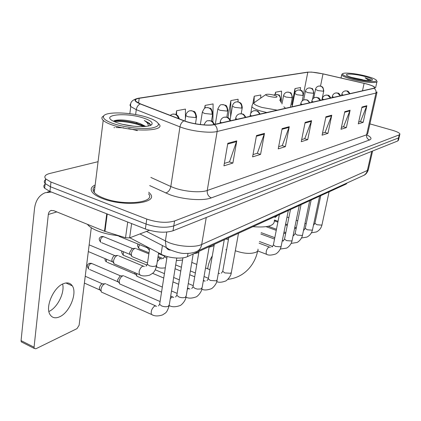 <?xml version="1.0" encoding="UTF-8"?>
<svg xmlns="http://www.w3.org/2000/svg" width="421" height="421" viewBox="0 0 421 421"><rect width="100%" height="100%" fill="white"/><g stroke="black" fill="none" stroke-linecap="round" stroke-linejoin="round"><path stroke-width="0.63" d="M347.151 182.94L346.162 184.035L187.456 256.615C181.977 259.352 168.205 258.115 161.101 254.2L129.879 237.781M45.531 183.956C43.616 185.182 43.321 186.603 44.652 188.229L49.957 191.471L145.345 228.977C155.912 232.539 165.137 233.145 173.026 230.782L397.808 140.951L398.498 140.072L399.097 137.546M98.067 161.685L49.799 173.468C45.189 174.689 43.8 176.488 45.636 178.857L50.967 182.04L146.792 219.073C157.407 222.598 166.663 223.235 174.562 220.978L399.245 134.867L398.524 137.914L399.213 137.046L398.524 137.914L173.794 225.888L398.524 137.914L397.808 140.951M146.792 219.073L146.071 224.035C156.659 227.582 165.9 228.198 173.794 225.888C165.9 228.198 156.659 227.582 146.071 224.035L50.462 186.766L146.071 224.035L145.345 228.977M44.652 188.229L45.142 183.551L50.462 186.766L45.142 183.551C43.795 181.93 44.11 180.514 46.078 179.304M95.172 184.961C91.031 186.919 90.115 189.413 92.431 192.45C94.23 194.591 97.525 196.591 102.308 198.454C123.758 207.206 158.833 203.322 150.292 193.876L148.718 192.197L150.292 193.876C158.833 203.322 123.758 207.206 102.308 198.454C97.525 196.591 94.23 194.591 92.431 192.45C90.115 189.413 91.031 186.919 95.172 184.961M94.599 189.597L93.152 190.381L94.599 189.597M366.307 83.905C371.164 85.21 373.937 86.373 374.627 87.4L373.732 88.236L213.963 124.527C208.079 126.032 192.534 124.095 184.272 120.79L140.503 103.903L136.03 101.414C134.715 99.909 135.767 98.872 139.198 98.298L307.809 72.228C311.24 71.886 316.308 72.444 323.002 73.901L366.307 83.905M366.428 83.879L323.086 73.87L311.666 72.096L307.514 72.149L138.83 98.182C133.352 99.282 133.794 101.198 140.161 103.929L183.935 120.822C192.397 124.211 208.348 126.2 214.373 124.658L374.048 88.321C376.29 87.431 373.832 85.973 366.68 83.942L366.428 83.879M227.808 143.303L223.925 165.842L232.876 163.048L236.77 140.882L227.808 143.303M224.34 163.406L229.519 161.817L236.77 140.882M229.329 161.869L232.876 163.048M256.494 135.546L252.595 156.886L260.578 154.391L264.477 133.389L256.494 135.546M253.016 154.581L257.352 153.244L264.477 133.389M257.173 153.297L260.578 154.391M282.112 128.621L278.223 148.881L285.385 146.64L289.269 126.689L282.112 128.621M278.644 146.687L282.286 145.566L289.269 126.689M282.112 145.624L285.385 146.64M361.986 107.029L358.276 123.874L363.165 122.343L366.859 105.713L361.986 107.029M358.681 122.048L360.481 121.495L366.859 105.713M360.329 121.537L363.165 122.343M344.783 111.681L341.015 129.263L346.357 127.595L350.109 110.239L344.783 111.681M341.42 127.363L343.578 126.7L350.109 110.239M343.42 126.747L346.357 127.595M325.912 116.78L322.091 135.178L327.959 133.341L331.764 115.201L325.912 116.78M322.507 133.183L325.075 132.394L331.764 115.201M324.917 132.441L327.959 133.341M305.125 122.4L301.262 141.682L307.73 139.661L311.577 120.659L305.125 122.4M301.683 139.598L304.741 138.656L311.577 120.659M304.578 138.704L307.73 139.661M399.245 134.867L399.934 134.02C399.418 132.847 396.861 131.584 392.267 130.231L369.912 123.885M185.419 118.49L185.456 109.092L176.583 110.755L176.015 114.507M260.741 97.977L260.81 94.983L254.221 96.214L252.884 103.645M281.191 102.813L281.538 91.099L275.513 92.225L275.102 94.436M300.441 90.162L300.531 87.542L295 88.578L291.837 104.897L292.369 104.776M212.889 121.99L213.105 103.913L205.106 105.413L204.632 108.329M238.049 101.84L238.102 99.235L230.855 100.593L227.945 117.633M230.192 119.254L229.829 119.217M230.855 100.593L230.587 116.975M254.221 96.214L254.079 102.419M275.513 92.225L275.455 94.351M292.521 104.792L291.869 104.734M295 88.578L294.858 92.936M205.106 105.413L205.08 108.071M176.583 110.755L176.578 114.807M299.152 206.032L299.852 205.216M275.292 220.309L275.129 221.151M297.3 220.678L297.826 220.42M352.882 78.522C365.717 81.974 380.679 82.6 375.595 79.585C373.832 78.469 370.591 77.296 365.865 76.064C356.277 73.549 344.157 72.27 342.762 73.675C341.957 74.838 345.331 76.454 352.882 78.522M342.015 74.159L341.678 74.954C342.526 76.206 346.099 77.68 352.398 79.374C364.081 82.511 378.568 83.611 377.037 81.316M364.207 80.137L363.691 80.069M364.402 76.343C354.729 73.764 343.252 73.233 347.209 75.606C348.525 76.427 350.935 77.301 354.44 78.227C363.56 80.369 369.527 81.006 372.338 80.127C372.964 79.201 370.322 77.938 364.402 76.343M362.544 79.674L351.424 77.359M370.727 79.958L365.086 77.764L369.154 80.553M365.086 77.764C367.891 78.738 369.764 79.658 370.696 80.522M268.798 96.298C275.176 97.667 277.823 97.619 276.739 96.156L274.303 95.235C270.119 94.204 267.298 93.978 265.846 94.562C265.519 95.03 266.504 95.614 268.798 96.298M252.905 226.682C267.551 227.787 274.681 225.767 274.297 220.63M137.967 276.686L136.846 276.208L136.499 273.361M107.297 262.32L135.104 274.145L134.778 272.629M120.848 284.438L119.601 283.896L119.206 281.354C119.738 278.723 120.89 276.897 122.664 275.876L123.837 275.744M89.673 269.508L117.859 281.775L117.57 279.939L120.064 275.997L122.864 275.797M102.719 292.648L101.329 292.027L100.94 289.516C101.472 286.812 102.677 284.922 104.55 283.854L105.866 283.717M84.379 283.07L99.598 289.853L99.367 287.68L100.687 284.949L101.919 283.959L104.761 283.77M118.875 236.276L146.792 247.58L146.429 246.485M149.439 250.048L148.576 249.6L148.081 247.353M132.957 256.994L131.752 256.494L131.31 253.789C132.173 250.274 133.646 248.448 135.73 248.311M101.661 242.701L129.973 254.416L129.647 252.458L132.099 248.595L134.836 248.374M115.28 264.356L113.933 263.783L113.491 261.094C114.391 257.431 115.954 255.542 118.18 255.431M88.315 251.553L112.154 261.651L111.891 259.352L113.191 256.647L114.396 255.71L117.17 255.5M62.624 284.043C64.945 292.632 57.414 307.793 48.894 311.498M59.556 316.824C69.486 312.719 77.532 293.132 72.323 285.87C70.328 282.912 67.36 282.186 63.413 283.686C53.678 287.111 44.994 306.925 49.978 314.503C52.099 317.881 55.293 318.655 59.556 316.824M131.62 223.583L129.61 237.881L149.376 230.313M51.415 192.044L45.152 192.739C39.074 195.255 35.517 200.612 34.485 208.816L21.066 340.631L34.064 347.209L48.32 214.484C48.589 212.484 49.452 211.168 50.915 210.532L53.625 210.611L104.487 231.229L106.755 213.805M22.329 342.389L21.239 341.836L21.066 340.631M34.064 347.209L34.227 348.42L35.853 348.788L76.985 328.633L79.111 325.296L91.289 227.724M129.61 237.881L125.526 237.77L104.487 231.229M113.859 123.779C124.8 127.442 141.914 129.4 151.228 128.11C160.522 126.326 160.817 123.337 152.107 119.143L147.445 117.417C131.999 112.233 105.997 111.255 103.634 116.022C102.471 118.412 105.876 120.995 113.859 123.779M103.892 115.686L102.198 117.054C101.587 118.043 101.919 119.148 103.198 120.369C104.987 122.022 108.208 123.632 112.87 125.205C133.689 132.504 167.169 131.105 158.649 123.811M94.988 186.471C92.709 188.171 92.462 190.16 94.246 192.434C95.935 194.449 99.03 196.333 103.534 198.086C123.627 206.269 156.512 202.643 148.492 193.771M87.373 224.293C89.215 226.656 92.557 228.84 97.393 230.834C103.671 233.339 110.823 234.96 118.854 235.702M137.199 234.976L145.282 231.882M123.043 124.421L133.462 126.184M145.724 126.411L140.046 123.579L145.103 126.468M143.729 118.122C125.148 111.718 97.656 115.122 115.491 122.101L117.959 123C129.842 127.116 150.029 127.831 151.907 124.342C152.981 122.385 150.255 120.311 143.729 118.122M140.046 123.579L136.141 122.285C127.137 120.011 120.085 119.406 114.975 120.48L113.47 121.19M150.318 124.6L149.618 123.437L144.292 120.49C147.239 122.374 148.555 124.221 148.245 126.026M144.292 120.49L149.544 123.979L150.192 125.284M114.423 121.648C120.89 120.611 135.72 122.948 143.508 126.568M113.959 127.695L114.675 127.616M116.028 127.526L123.611 127.805M128.605 128.505L137.383 130.615M113.707 121.011C119.685 120.132 127.558 120.98 137.32 123.553L144.977 126.479M346.32 183.319L346.162 184.035M162.427 245.548L161.101 254.2M187.987 253.379L187.456 256.615M146.513 231.413L168.574 242.485C178.978 246.743 195.091 247.68 201.696 244.501L367.38 170.468L368.528 168.863L372.596 151.023M371.727 151.371L367.38 170.468C366.823 172.71 365.581 174.362 363.655 175.42L362.955 175.741M166.758 232.092L165.374 241.044L166.163 247.48C167.169 249.237 168.642 250.111 170.594 250.095M173.026 230.782L174.562 220.978M49.957 191.471L50.967 182.04M140.398 234.16L166.163 247.48L169.389 249.5C176.731 252.505 182.209 253.81 185.824 253.416C190.129 253.479 193.907 252.768 197.154 251.295C199.586 249.927 201.101 247.659 201.696 244.501L206.258 217.499M368.349 169.752C367.286 172.71 365.717 174.599 363.655 175.42L196.002 251.795M366.749 134.852C371.222 137.125 372.159 138.825 369.549 139.967L211.305 197.891C208.327 196.465 206.969 193.992 207.243 190.476L366.607 134.831L367.765 133.431L376.932 92.631M211.305 197.891C203.185 201.127 182.846 199.607 169.716 194.655L149.681 185.582M183.935 120.822C181.851 121.979 180.53 123.995 179.967 126.863L170.815 186.508L174.047 187.813C184.535 191.702 200.685 192.96 207.243 190.476L217.136 131.484C209.837 133.478 190.276 131.073 179.967 126.863L136.283 109.686L130.778 106.555C129.8 105.508 129.805 104.608 130.784 103.855M138.772 98.188L307.535 72.144M138.83 98.182L138.093 98.293C132.168 99.74 129.731 102.492 130.778 106.555L129.821 113.681M140.161 103.929C138.077 105.003 136.788 106.923 136.283 109.686L135.62 114.559M214.373 124.658C216.536 126.337 217.457 128.61 217.136 131.484L375.979 93.046C376.311 91.031 375.669 89.457 374.048 88.321M377.079 91.978L375.979 93.046L366.607 134.831C366.291 137.33 367.275 139.041 369.549 139.967M150.865 177.43L170.815 186.508C170.037 189.997 168.321 192.165 165.674 192.997M139.198 98.298L138.551 103.061M364.107 83.363L362.481 90.794M323.002 73.901L320.528 86.063M307.809 72.228L303.415 94.462M304.993 123.043L311.393 121.306M325.786 117.396L331.58 115.817M344.657 112.265L349.93 110.834M361.865 107.587L366.68 106.281M281.981 129.3L289.08 127.368M256.368 136.257L264.288 134.11M227.682 144.056L236.576 141.64M257.962 249.137C258.278 250.358 257.684 251.363 256.178 252.163C250.974 254.126 244.233 253.726 235.96 250.963L235.323 250.711M207.706 268.819C208.253 264.325 209.784 260.01 212.305 255.884M254.452 102.182L254.026 102.466C253.01 103.829 255.663 105.492 261.983 107.45L277.25 110.155M285.554 108.265L283.843 106.787M252.068 105.497L251.926 106.781C252.9 108.129 255.81 109.539 260.667 111.007L266.814 112.523M349.677 93.699L346.851 90.941L344.831 90.973C343.189 91.536 342.184 92.657 341.815 94.341L343.315 95.146M314.971 223.035L314.908 223.335L316.945 224.74L321.612 225.124L322.044 224.561L329.069 191.85M341.852 94.151L341.557 95.546M340.331 95.825L337.442 92.999L335.39 93.025C333.706 93.599 332.674 94.751 332.306 96.488L333.806 97.309M305.314 228.024L305.241 228.356L307.293 229.787L312.082 230.171L312.54 229.561L319.597 196.181M332.343 96.283L332.048 97.704M330.517 98.056L327.57 95.151L325.475 95.183C323.749 95.767 322.697 96.956 322.323 98.746L323.817 99.577M295.2 233.245L295.121 233.613L297.179 235.076L302.099 235.46L302.583 234.797L309.672 200.722M322.365 98.519L322.07 99.972M320.202 100.398L317.192 97.419L315.061 97.446C313.287 98.046 312.208 99.272 311.835 101.124L313.324 101.961M284.596 238.723L284.517 239.128L286.575 240.617L291.632 241.001L292.153 240.28L299.263 205.485M311.882 100.866L311.587 102.35M309.346 102.861L308.572 101.403L307.404 100.314L306.272 99.803L304.099 99.83C302.278 100.44 301.178 101.708 300.799 103.624L302.278 104.466M266.94 254.437L266.393 254.226C265.746 251.7 266.53 249.311 268.745 247.064L270.429 247.28M273.471 244.464L273.382 244.922L275.445 246.432L280.649 246.822L281.202 246.032L288.332 210.484M300.852 103.334L300.557 104.861M259.578 114.165L258.499 112.249L257.152 111.133L256.221 110.734L253.874 110.744C251.816 111.423 250.6 112.881 250.232 115.112L251.637 115.97M218.341 273.155L219.657 273.561M222.877 270.598L222.746 271.313L224.803 272.908L230.671 273.287L231.403 272.15L238.512 233.266M139.809 249.058L139.119 248.774C138.498 247.764 138.677 246.401 139.646 244.685M250.3 114.659L250.016 116.338M245.264 117.417L244.159 115.443L242.78 114.291L241.828 113.88L239.433 113.88C237.302 114.58 236.06 116.096 235.697 118.427L237.065 119.28M203.296 280.881L205.201 281.054M208.448 278.049L208.306 278.855L210.347 280.465L216.41 280.839L217.199 279.586L224.267 239.781M123.984 255.51L123.221 255.194L123.4 251.695M235.771 117.917L235.486 119.638M230.066 120.869L229.166 119.138L227.514 117.643L226.54 117.217L224.098 117.212C221.893 117.938 220.615 119.517 220.262 121.953L221.593 122.795M187.308 289.332L188.324 288.611L189.924 288.974M193.176 285.938L193.023 286.848L195.049 288.459L197.412 289.106L201.001 288.953L202.169 287.443L209.19 246.68M105.045 258.636C104.818 259.862 105.287 260.973 106.45 261.962L106.329 259.183M220.336 121.374L220.062 123.142M213.889 124.542L212.721 122.443L211.274 121.211L210.274 120.769L207.785 120.759C206.806 120.48 205.527 121.853 203.953 124.879M90.904 263.435C88.742 265.019 88.015 266.909 88.731 269.098C86.2 265.377 87.373 264.73 89.231 263.409L92.299 263.72L120.517 275.871M170.284 298.626L172.115 296.989L173.747 297.368M176.999 294.29L176.831 295.321L178.836 296.937C181.272 297.842 183.435 297.963 185.324 297.3L186.24 295.763L193.186 253.995M169.942 305.862L169.163 305.709C166.648 313.824 165.216 312.824 162.753 314.829C158.159 316.424 154.391 316.292 151.444 314.424C150.723 311.261 151.823 308.44 154.739 305.956L156.628 306.277M159.822 303.162L159.638 304.33L161.617 305.935C164.106 306.883 166.348 307.004 168.342 306.293L169.331 304.583L176.778 258.068M152.707 314.997L101.329 292.027M315.497 89.32L317.829 90.573L323.391 91.241L323.754 90.915C322.912 85.563 322.028 87.315 321.449 86.389L319.439 85.963M323.391 91.241C323.675 88.673 322.691 86.958 320.444 86.084L318.576 86.089C316.876 86.621 315.839 87.763 315.461 89.52L313.74 98.067M305.362 91.331L307.698 92.62L313.413 93.304L313.808 92.946C313.045 89.452 312.377 87.978 311.798 88.526L309.393 87.894M313.413 93.304C313.698 90.678 312.692 88.915 310.409 88.021L308.504 88.021C306.762 88.563 305.699 89.741 305.32 91.552L303.652 99.977M294.721 93.441L297.063 94.772L302.946 95.467L303.367 95.078C302.583 91.536 301.899 90.031 301.304 90.578L298.842 89.92M302.946 95.467C303.225 92.778 302.199 90.973 299.868 90.052L297.931 90.052C296.142 90.604 295.058 91.815 294.679 93.688L292.137 106.771M283.543 95.662L285.88 97.035L291.937 97.746L292.39 97.314C291.59 93.72 290.885 92.188 290.279 92.731L287.759 92.052M291.937 97.746C292.216 94.983 291.169 93.13 288.79 92.188L286.822 92.183C284.985 92.752 283.88 93.999 283.496 95.935L281.965 103.976M279.455 100.219L280.849 99.666C279.997 95.977 279.26 94.409 278.628 94.967L276.097 94.288M280.36 100.135C280.633 97.309 279.56 95.404 277.139 94.436L275.129 94.425L273.697 95.072M232.497 105.792L232.434 106.213L234.813 107.366L241.68 108.129L242.296 107.502C241.491 102.171 240.228 103.187 239.638 102.387L237.144 101.777M241.68 108.129C241.943 105.066 240.786 103.003 238.218 101.935L236.097 101.919C234.034 102.545 232.813 103.976 232.434 106.213L230.129 119.643M217.878 108.692L217.815 109.171L220.178 110.328L227.282 111.107L227.945 110.413C227.172 106.739 226.303 105.024 225.335 105.271L222.646 104.561M227.282 111.107C227.535 107.955 226.351 105.829 223.73 104.729L221.567 104.708C220.509 104.361 219.257 105.845 217.815 109.171L215.305 124.221M202.385 111.77L202.317 112.307L204.659 113.47L212.021 114.259L212.742 113.491C211.805 109.618 210.926 107.881 210.1 108.281L207.274 107.513M212.021 114.259C212.268 111.018 211.053 108.829 208.374 107.687L206.169 107.66C204.995 107.35 203.711 108.897 202.317 112.307L200.349 124.532M117.58 235.581L118.059 235.944L117.843 235.607M102.85 236.618C100.677 238.191 99.977 240.096 100.751 242.322C98.151 238.665 99.24 237.949 101.24 236.597L104.145 236.897L132.489 248.495M185.929 115.033L185.861 115.638L188.176 116.801L195.812 117.612L196.591 116.754C195.739 112.96 194.797 111.176 193.765 111.391L190.955 110.649M195.812 117.612C196.049 114.27 194.802 112.012 192.065 110.834L189.824 110.797C189.65 110.56 186.187 112.023 185.861 115.638L185.019 121.069M157.28 261.578L160.001 258.62L161.443 258.947M164.658 255.763L164.516 256.657L166.837 258.236M157.964 267.377L156.833 266.893L156.538 266.304M178.446 118.543C177.825 116.307 176.583 114.854 174.72 114.175L172.426 114.138L170.152 115.338M140.735 275.176L139.467 274.618L139.083 271.913C139.698 269.024 140.94 267.109 142.803 266.167L144.371 266.519M147.466 263.288L147.318 264.299L149.634 265.883L152.67 266.488L155.807 266.146L156.817 264.62L158.606 252.889M48.32 214.484L56.824 211.905M107.223 213.989L104.955 231.397M125.526 237.77L127.71 222.041M374.627 87.4L374.511 87.915M399.818 134.504L399.213 137.046M45.636 178.857L45.142 183.551M375.558 87.921L376.9 81.921M341.036 78.001L341.678 74.954M342.762 73.675L341.826 74.285M257.62 251.016C256.147 259.089 250.921 269.135 241.144 274.992C236.991 277.407 232.55 278.855 227.808 279.333M250.758 113.323L252.084 105.429L252.979 103.513L265.846 94.562M226.693 249.321L225.909 249.79M349.962 93.636C347.462 89.91 347.857 91.446 345.752 90.82M311.372 232.824L316.429 231.939C319.365 230.45 321.218 228.087 321.981 224.851M296.31 227.824L294.805 227.287M287.432 224.646L285.622 224.004M278.044 221.293L274.418 219.999M313.435 225.324L314.908 223.335L320.776 195.644M306.188 223.814L304.962 223.383M297.742 220.836L296.237 220.299M288.832 217.689L287.017 217.047M340.631 95.756C338.316 92.078 338.379 93.473 336.332 92.867M301.494 237.986L306.862 237.102C309.835 235.581 311.703 233.176 312.471 229.887M293.779 235.534L293.169 235.313M285.822 232.65L284.017 231.992M276.476 229.261L268.288 226.293M303.683 230.398L305.241 228.356L311.145 200.049M296.137 228.677L294.632 228.135M287.259 225.498L285.449 224.851M277.881 222.141L274.366 220.878M330.838 97.982C328.522 94.246 328.427 95.604 326.449 95.02M291.132 243.385L296.837 242.507C297.694 242.428 301.736 239.417 302.515 235.155M283.438 240.854L282.323 240.444M274.813 237.681L261.125 232.645M293.579 235.649L295.121 233.613L301.057 204.664M285.596 233.75L283.796 233.097M276.255 230.361L266.161 226.693M320.549 100.319C319.513 98.514 318.823 97.693 318.481 97.856L316.06 97.283M280.265 249.032L286.333 248.174C287.254 248.069 291.311 244.975 292.074 240.68M272.561 246.411L259.425 241.501M282.991 241.154L284.517 239.128L290.479 209.5M274.539 239.06L260.862 234.018M309.719 102.777C307.33 98.814 306.972 100.261 305.13 99.661M257.684 250.921L266.393 254.226C268.245 255.421 271.219 255.384 275.313 254.121C276.297 253.984 280.37 250.805 281.117 246.474M228.398 239.796L226.119 238.933M271.882 246.932C272.219 246.99 272.719 246.322 273.382 244.922L279.37 214.578M269.119 246.943L259.104 243.191M260.089 114.049C257.51 110.076 258.031 111.339 255.037 110.565M216.747 281.67C218.899 282.586 221.714 282.412 225.188 281.154C226.293 281.281 231.087 276.413 231.282 272.84M208.316 278.265L204.048 276.523M195.36 272.976L190.371 270.935M181.388 267.267L175.678 264.935M138.372 244.169C137.114 244.675 137.362 246.211 139.119 248.774L149.023 252.816M158.054 256.494L163.185 258.589M221.372 273.187L222.746 271.313L228.771 237.723M209.9 269.703L205.527 267.94M196.802 264.43L191.787 262.409M245.817 117.291C243.106 112.928 242.943 114.386 240.633 113.702M201.822 289.227C204.127 290.322 207.148 290.201 210.895 288.864C212.068 288.932 216.82 284.112 217.068 280.365M193.228 285.643L188.266 283.575M179.346 279.854L173.668 277.492M164.432 273.639L155.27 269.819M122.069 251.142C121.285 251.669 121.669 253.016 123.221 255.194L147.04 265.109M206.974 280.67L208.306 278.855L214.315 244.333M203.99 280.607L203.385 280.36M194.718 276.797L189.734 274.745M180.772 271.061L175.073 268.719M230.666 120.732C228.119 116.628 227.872 117.606 225.34 117.027M186.003 297.173C188.471 298.489 191.729 298.436 195.776 297.015C196.965 297.052 201.717 292.306 202.027 288.322M177.146 293.384L171.505 290.979M162.338 287.069L136.846 276.208M191.739 288.585L193.023 286.848L199.007 251.332M188.713 288.501L187.529 288.001M178.625 284.264L172.963 281.886M163.748 278.018L152.56 273.318M134.831 273.529L136.478 275.36M214.542 124.395C211.847 120.08 211.874 121.301 209.063 120.574M91.473 263.314L89.494 263.309M169.263 305.567C171.905 307.13 175.404 307.162 179.756 305.657C180.909 305.683 185.698 301.047 186.087 296.752M160.075 301.547L119.601 283.896M175.604 296.973L176.831 295.321L182.925 257.831M172.536 296.863L170.694 296.068M161.543 292.137L124.516 276.229M117.58 281.091L119.217 282.949M167.105 256.521L159.638 304.33L158.501 305.899M155.37 305.735L106.592 284.264M99.309 289.09L100.94 290.974M85.231 276.25L102.403 283.817M321.891 100.014L323.717 91.115M312.524 99.314L313.761 93.167M274.892 217.599L277.702 215.347M302.215 100.893L303.315 95.325M290.49 107.144L292.337 97.588M280.46 101.719L280.791 99.972M209.105 247.159L212.284 246.38L214.131 245.375M241.201 113.717L242.222 107.929M193.586 253.816L198.801 252.563M226.793 117.196L227.866 110.891M211.489 121.08L212.652 114.028M176.373 260.61L182.567 260.031M164.479 256.052L158.496 253.626M149.45 249.958L148.576 249.6M146.503 246.969L148.176 248.764M103.345 236.523L101.54 236.497M160.343 258.536L157.896 257.536M148.871 253.847L136.43 248.769M195.476 123.79L196.496 117.364M156.433 266.73L156.833 266.893C158.585 268.093 161.422 268.393 165.348 267.803M163.101 258.647L164.516 256.657L164.658 255.742M147.508 263.025L131.752 256.494M129.668 253.737L131.336 255.558M179.341 118.885C177.694 114.58 177.53 115.78 176.231 114.612L173.594 113.986M113.933 263.783L139.467 274.618C141.688 276.176 145.087 276.355 149.655 275.16C152.802 273.045 154.57 273.229 156.675 265.598M143.166 266.077L118.943 255.952M145.966 266.214L147.318 264.299L149.713 248.211M111.844 260.888L113.507 262.736M89.147 244.859L114.807 255.605M65.923 282.98L72.323 285.87M47.247 192.176L49.91 191.455M50.915 210.532L51.409 210.384M34.227 348.42L21.239 341.836M150.486 125.342L151.907 124.342M94.246 192.434L103.198 120.369M103.634 116.022L102.198 117.054M149.623 123.437L149.544 123.979M136.141 122.279L137.32 123.553M114.975 120.48L114.249 120.722"/></g></svg>
